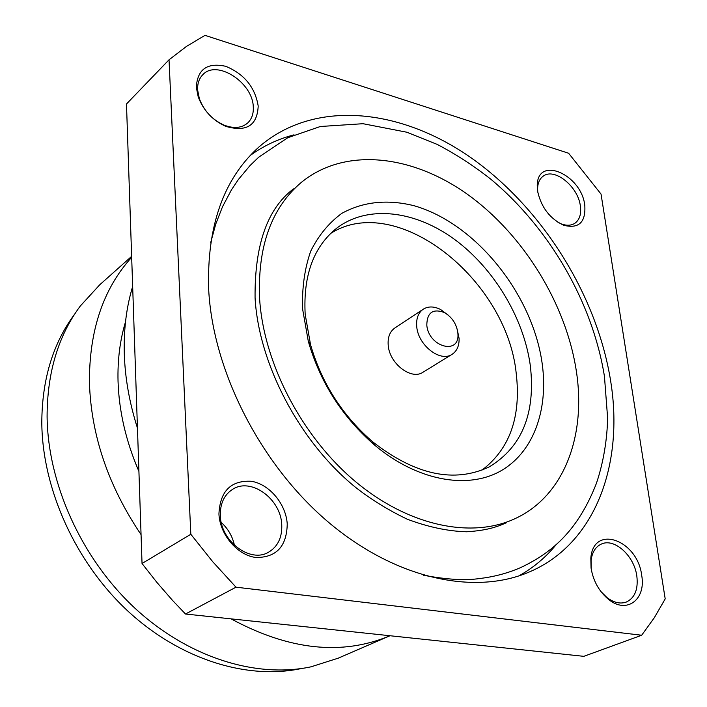 <?xml version="1.0" encoding="UTF-8"?>
<svg xmlns="http://www.w3.org/2000/svg" width="707" height="707" viewBox="0 0 707 707"><rect width="100%" height="100%" fill="white"/><g stroke="black" fill="none" stroke-linecap="round" stroke-linejoin="round"><path stroke-width="1.06" d="M591.061 568.066C593.27 581.101 599.129 591.565 608.63 599.456C626.72 614.365 646.18 599.509 641.709 575.427C637.599 539.759 593.332 523.914 590.822 558.159L591.061 568.066M600.791 591.397L607.039 597.618C613.862 602.709 620.313 604.185 626.375 602.019C634.886 597.883 638.368 589.223 636.83 576.037C634.241 555.764 614.321 537.7 601.295 544.09C595.515 546.785 592.104 552.273 591.061 560.536L591.229 569.206M218.931 513.998C219.859 534.66 237.446 555.287 255.89 557.487C276.349 557.62 286.795 546.431 287.236 523.922C285.937 503.826 269.296 484.048 251.215 481.264C230.809 480.283 220.045 491.188 218.931 513.998M220.337 515.765C220.778 541.394 250.437 563.452 268.633 552.158C277.886 546.529 282.261 537.364 281.748 524.647C280.909 498.833 250.773 476.986 232.453 489.43C224.075 494.988 220.036 503.764 220.337 515.765M537.55 190.881C541.085 207.257 549.834 218.728 563.797 225.303C578.892 228.98 585.891 222.29 584.786 205.233C581.278 174.116 537.196 155.257 537.249 185.649L537.55 190.881M557.964 222.36L561.438 223.96C566.678 225.833 571.132 225.63 574.782 223.332C579.581 219.886 581.446 214.088 580.359 205.923C578.079 186.48 554.376 167.303 543.215 176.167C539.715 178.694 537.841 182.76 537.603 188.354L537.762 192.189M196.307 87.226L198.207 96.806C203.413 110.539 212.613 120.402 225.807 126.367C246.504 132.324 257.295 125.537 258.196 106.023C255.059 87.226 244.242 73.988 225.745 66.308C207.239 62.304 197.43 69.277 196.307 87.226M197.633 90.001L199.33 98.6C204.005 110.928 212.268 119.775 224.101 125.139C233.814 128.815 241.661 128.1 247.671 122.991C251.798 119.059 253.663 113.677 253.274 106.854C252.788 82.489 216.722 59.141 202.785 74.73C199.082 78.521 197.368 83.612 197.633 90.001M518.814 575.94C533.184 567.907 545.583 557.549 555.994 544.867M208.662 289.287C212.807 370.715 260.273 464.216 327.836 521.695C395.496 579.201 475.016 595.913 530.073 571.645C595.594 543.312 624.016 464.101 610.724 381.444C597.194 295.756 542.967 208.777 471.755 158.253C400.692 108.153 314.297 98.794 258.806 147.109C223.518 178.871 206.806 226.267 208.662 289.287M132.66 286.432C126.403 307.13 123.619 329.603 124.299 353.862C125.068 378.157 129.461 402.902 137.45 428.089M259.619 298.973C257.419 246.743 271.338 207.867 301.376 182.353C344.963 146.773 412.172 154.612 467.999 194.717C523.905 235.104 566.422 304.408 576.452 371.838C586.13 435.636 564.31 495.421 515.977 518.213C472.691 539.008 409.671 526.662 355.886 481.944C302.172 437.235 263.799 363.787 259.619 298.973M125.501 321.888C119.969 340.235 117.486 360.049 118.042 381.338C118.988 411.227 125.943 441.239 138.917 471.392M302.569 308.853L308.296 341.278C320.191 382.434 342.321 417.068 374.675 445.154C416.617 480.415 466.434 489.642 499.752 471.498C533.105 453.205 548.588 410.608 542.234 363.972C532.786 294.368 475.731 223.2 413.913 205.684C387.197 199.1 363.168 201.654 341.835 213.346C328.905 222.82 318.53 235.431 310.709 251.171C304.655 268.466 301.942 287.696 302.569 308.853M305.177 314.323L310.532 344.654C321.65 383.106 342.321 415.46 372.545 441.707C415.265 475.016 454.177 483.402 489.279 466.867C522.066 446.965 535.747 413.242 530.33 365.678C523.807 317.956 493.901 268.262 454.371 239.258C414.868 210.412 367.675 204.597 336.753 228.149C313.625 246.655 303.1 275.385 305.177 314.323M131.67 257.295C103.302 288.624 89.215 330.337 89.427 382.434C91.088 435.3 108.295 486.027 141.064 534.625M481.865 470.208C509.729 449.086 521.192 416.944 516.26 373.773C507.069 279.327 396.583 191.226 330.602 233.478M131.635 256.349L99.696 284.833L80.342 305.972C58.266 335.675 47.183 372.536 47.095 416.547C47.82 483.88 81.561 558.468 134.737 608.02C188.044 657.475 256.04 678.508 310.93 666.842L338.238 658.164L389.981 635.743M74.677 314.085C52.892 343.408 41.934 379.703 41.801 422.972C42.429 489.164 75.499 562.357 127.728 610.945C180.099 659.454 247.008 680.081 301.182 668.575M457.129 328.958L459.099 338.45C459.285 345.803 456.943 351.087 452.091 354.313C440.39 362.629 418.04 345.255 416.732 326.563C416.078 318.557 418.252 312.759 423.254 309.189C428.23 306.14 434.01 306.246 440.602 309.498L448.388 315.278M423.254 309.189L394.824 328.013C389.822 331.583 387.622 337.301 388.205 345.184C389.345 363.575 411.368 380.49 423.06 372.2L452.091 354.313M426.798 325.07C427.063 312.574 432.887 308.385 444.27 312.503C451.8 316.922 456.307 323.541 457.791 332.352L457.915 333.854C459.744 355.515 428.486 347.031 426.798 325.07M231.083 618.864C289.154 650.237 342.108 655.866 389.946 635.761M234.45 545.371C232.488 536.33 228.096 528.703 221.273 522.491M294.006 134.843C278.116 138.961 263.508 145.854 250.19 155.522M169.026 59.795L126.482 103.991L142.036 563.506L156.848 582.347L172.464 600.323L185.49 614.021L583.832 656.335L641.673 635.24L235.997 587.181L212.648 561.632L190.819 534.262L169.026 59.795L186.427 46.441L204.995 35.35L568.614 153.242L601.038 194.08L665.199 598.882L654.302 617.741L641.673 635.24M185.49 614.021L235.997 587.181M142.036 563.506L190.819 534.262M607.039 597.618L608.63 599.456M561.438 223.96L563.797 225.303M224.101 125.139L225.807 126.367M199.33 98.6L198.207 96.806M372.545 441.707L374.675 445.154M310.532 344.654L308.296 341.278M444.27 312.503L440.602 309.498M457.915 333.854L459.099 338.45M537.603 188.354L537.249 185.649M591.061 560.536L590.822 558.159M210.713 242.536L215.768 224.031L222.555 206.656L231.472 189.821L238.374 179.516L250.092 165.491L258.744 157.166L287.758 137.724L320.359 126.5L363.018 123.707L406.843 132.227L437.2 144.405C455.715 154.082 473.513 165.624 490.614 179.039C549.445 227.963 592.625 302.455 604.45 376.442L607.525 416.723C607.649 431.544 605.095 457.827 596.381 483.438C578.626 528.721 554.094 551.716 520.918 567.474C507.882 573.183 493.981 576.885 479.205 578.573C465.206 580.686 446.559 579.563 423.263 575.198M506.698 522.632C495.669 527.502 485.921 530.497 466.753 531.779C448.105 531.284 428.265 527.095 407.232 519.194C388.435 510.198 371.237 499.602 355.648 487.415C299.512 441.884 258.709 363.902 255.068 297.841C254.6 244.834 267.396 208.521 293.458 188.91"/></g></svg>
